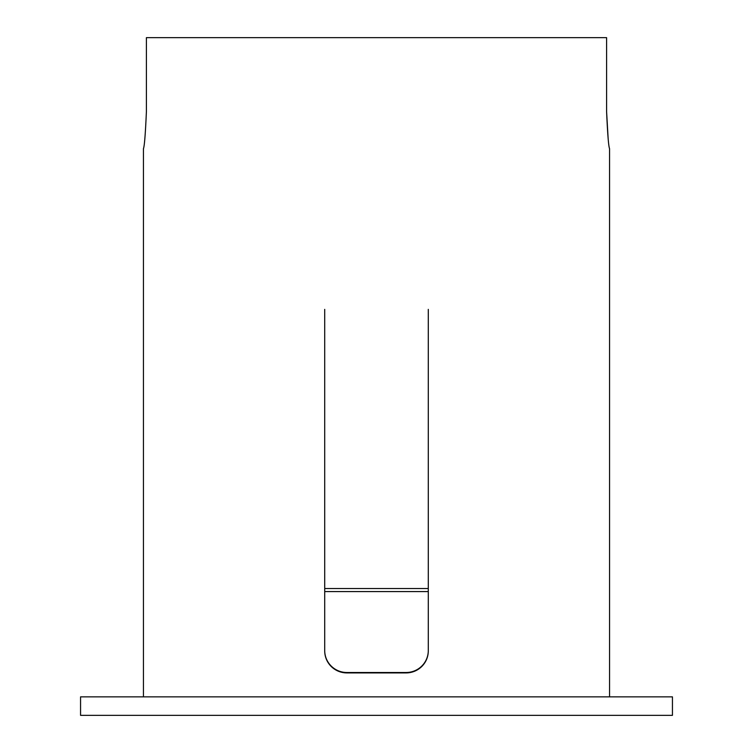 <?xml version="1.0" encoding="UTF-8"?>
<svg xmlns="http://www.w3.org/2000/svg" width="753" height="753" viewBox="0 0 753 753"><rect width="100%" height="100%" fill="white"/><g stroke="black" fill="none" stroke-linecap="round" stroke-linejoin="round"><path stroke-width="1.13" d="M672.438 715.35L80.562 715.35L80.562 696.854L672.438 696.854L672.438 715.35M324.712 309.379L324.712 588.526L428.288 588.526L428.288 309.379M428.288 588.526L428.288 591.585L324.712 591.585L324.712 650.517A22.195 21.997 0 0 0 346.907 672.514L346.907 672.909A22.195 21.997 180 0 1 324.712 650.921L324.712 650.517M428.288 650.517L428.288 650.921A22.195 21.997 180 0 1 406.093 672.909L406.093 672.514A22.195 21.997 0 0 0 428.288 650.517L428.288 591.585M406.093 672.909L346.907 672.909M406.093 672.514L346.907 672.514M324.712 591.585L324.712 588.526M146.402 111.632C145.414 134.1 144.425 146.43 143.447 148.623C144.425 146.449 145.414 134.119 146.402 111.632C145.414 134.1 144.425 146.43 143.447 148.623C144.425 146.449 145.414 134.119 146.402 111.632L146.402 37.65L606.598 37.65L606.598 111.632C607.586 134.1 608.575 146.43 609.553 148.623C608.575 146.449 607.586 134.119 606.598 111.632L608.113 138.081M609.553 696.854L609.553 148.623M143.447 696.854L143.447 148.623"/></g></svg>
